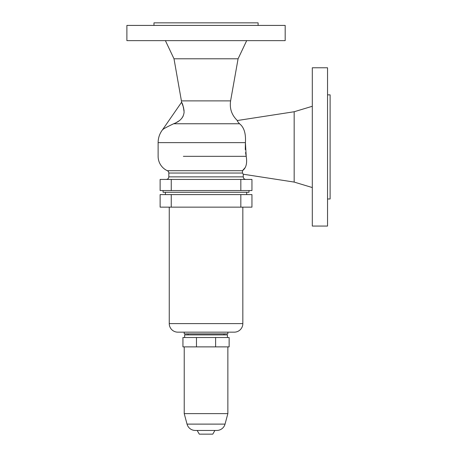 <?xml version="1.0" encoding="UTF-8"?>
<svg xmlns="http://www.w3.org/2000/svg" width="457" height="457" viewBox="0 0 457 457"><rect width="100%" height="100%" fill="white"/><g stroke="black" fill="none" stroke-linecap="round" stroke-linejoin="round"><path stroke-width="0.69" d="M184.097 110.8L183.446 107.144L181.715 102.608C182.606 103.516 183.406 106.675 184.108 112.091C183.588 117.489 180.098 121.373 173.631 123.761C166.417 127.189 162.692 129.222 162.464 129.868L181.458 102.431L181.715 102.608L173.997 58.787L165.4 40.644M173.631 123.761L239.537 123.761C237.794 121.836 237.063 120.757 237.349 120.522C231.722 115.135 229.471 108.589 230.602 100.877L238.086 58.787L246.683 40.644M160.127 179.43L251.95 179.43L251.95 190.552L160.127 190.552L160.127 179.43M153.975 25.415L153.975 22.85L258.102 22.85L258.102 25.415M126.892 25.415L285.185 25.415L285.185 40.644L126.892 40.644L126.892 25.415M173.997 58.787L238.086 58.787M166.251 179.43C167.81 179.275 168.667 178.424 168.822 176.865L168.822 173.037A2.565 2.565 0 0 0 167.325 170.701A15.829 15.829 0 0 1 158.122 156.328L158.122 142.635A20.965 20.965 0 0 1 162.464 129.868L162.321 130.056M245.403 142.727L245.283 149.588M245.569 152.587L246.209 156.328L245.415 142.635C245.986 133.507 244.027 127.217 239.537 123.761M245.826 179.43C244.267 179.275 243.41 178.424 243.261 176.865L243.261 174.226L242.484 173.037L242.45 170.701C246.112 168.079 247.363 163.286 246.209 156.328L183.366 156.328M163.086 190.552L163.086 192.266L248.991 192.266L248.991 190.552M243.261 174.226L294.171 182.08L294.171 111.748L312.308 106.275M294.171 182.08L312.308 187.559M312.308 226.061L327.538 226.061L327.538 67.773L312.308 67.773L312.308 226.061M327.538 198.984L330.108 198.984L330.108 94.85L327.538 94.85M237.349 120.522L294.171 111.748M246.683 194.591L246.683 192.266M165.4 194.591L165.4 192.266M160.127 194.591L251.95 194.591L251.95 207.152L160.127 207.152L160.127 194.591M242.833 323.602L169.25 323.602A8.557 8.557 0 0 0 177.802 332.159L234.275 332.159A8.557 8.557 0 0 0 242.833 323.602L242.833 207.152M169.25 323.602L169.25 207.152M227.86 332.159L227.86 333.873L184.222 333.873L184.222 332.159M188.073 334.895L188.073 333.873M224.01 334.895L224.01 333.873M227.432 337.523L227.432 334.895L184.651 334.895L184.651 337.523M215.607 346.874L182.937 346.874L182.937 337.523L229.14 337.523L229.14 346.874L215.607 346.874L215.607 337.523M196.47 346.874L196.47 337.523M225.044 424.113L187.033 424.113A8.557 8.557 0 0 0 195.299 430.454L216.778 430.454A8.557 8.557 0 0 0 225.044 424.113L227.86 413.614L184.222 413.614L184.222 346.874M227.86 413.614L227.86 346.874M187.033 424.113L184.222 413.614M214.91 430.454L212.785 434.15L199.298 434.15L197.167 430.454M245.186 167.588L242.45 170.701L167.325 170.701L242.45 170.701M162.829 129.605L163.115 129.4M165.497 127.823L166.028 127.492M175.911 122.767L179.11 120.842M182.006 118.032L183.183 116.067M181.48 100.877L230.602 100.877M168.822 173.037L242.484 173.037M245.415 142.635L158.122 142.635L245.415 142.635M240.828 190.552L240.828 179.43M171.249 190.552L171.249 179.43M240.828 194.591L240.828 207.152M171.249 194.591L171.249 207.152M168.822 176.865L243.261 176.865M162.464 129.868C159.613 133.644 158.168 137.905 158.122 142.635"/></g></svg>
